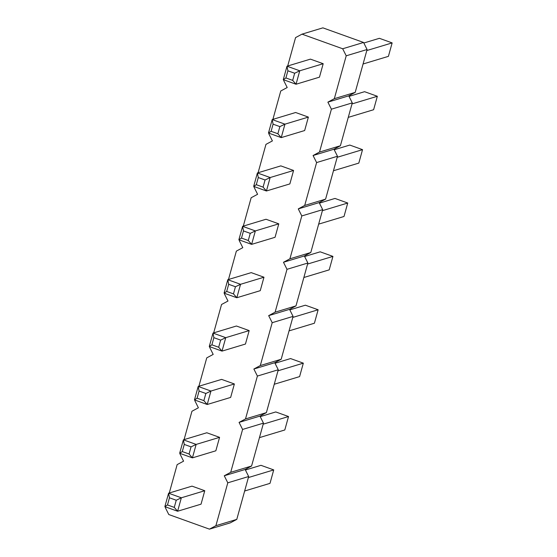 <?xml version="1.0" encoding="UTF-8"?>
<svg xmlns="http://www.w3.org/2000/svg" width="557" height="557" viewBox="0 0 557 557"><rect width="100%" height="100%" fill="white"/><g stroke="black" fill="none" stroke-linecap="round" stroke-linejoin="round"><path stroke-width="0.84" d="M169.272 493.001L177.147 464.622L183.587 461.161L180.057 454.115L180.231 453.489M342.68 48.765L346.21 55.811L334.325 98.68L327.878 102.147L348.759 95.839L355.199 92.378L367.084 49.51L363.561 42.464L322.886 27.85L302.005 34.151L342.68 48.765L363.561 42.464M287.697 65.991L295.565 37.611L302.005 34.151M272.895 119.372L280.763 90.993L287.203 87.526L283.673 80.487L283.847 79.86M258.093 172.747L265.961 144.367L272.401 140.907L268.871 133.861L269.045 133.234M243.291 226.121L251.158 197.742L257.599 194.282L254.069 187.236L254.243 186.609M228.488 279.496L236.356 251.116L242.796 247.656L239.266 240.61L239.44 239.983M213.686 332.87L221.554 304.491L227.994 301.031L224.464 293.985L224.638 293.358M198.884 386.252L206.751 357.873L213.192 354.405L209.662 347.359L209.836 346.739M184.075 439.626L191.949 411.247L198.389 407.78L194.859 400.741L195.034 400.114M327.878 102.147L331.408 109.186L319.516 152.054L313.076 155.521L316.606 162.567L304.714 205.436L298.274 208.896L301.803 215.942L289.912 258.81L283.471 262.27L287.001 269.316L275.109 312.185L268.669 315.645L272.199 322.691L260.307 365.559L253.867 369.019L257.397 376.066L245.505 418.934L239.064 422.401L242.594 429.44L230.702 472.315L224.262 475.775L227.792 482.822L215.9 525.69L209.46 529.15L168.785 514.536L165.255 507.49L165.429 506.863M295.628 112.507L308.383 117.095L304.658 130.54L281.236 137.614L268.474 133.026L272.199 119.581L295.628 112.507M287.885 70.802L287.001 66.199L310.43 59.133L323.192 63.714L319.46 77.165L296.039 84.239L283.276 79.651L287.001 66.199L299.763 70.788L296.039 84.239L292.683 80.382L285.908 77.945L287.885 70.802L294.667 73.239L292.683 80.382M280.825 165.882L293.581 170.47L289.856 183.914L266.434 190.988L253.672 186.4L257.397 172.955L280.825 165.882M224.067 293.156L226.699 291.45L228.676 284.307L227.792 279.705L251.221 272.631L263.976 277.219L260.251 290.67L236.822 297.737L224.067 293.156L227.792 279.705L240.554 284.293L263.976 277.219M243.479 230.925L242.594 226.33L266.023 219.256L278.779 223.844L275.054 237.296L251.625 244.363L238.869 239.782L242.594 226.33L255.357 230.918L251.625 244.363L248.276 240.513L241.501 238.076L243.479 230.925L250.26 233.362L248.276 240.513M209.265 346.531L211.897 344.825L213.874 337.681L212.99 333.079L236.419 326.012L249.174 330.593L245.449 344.045L222.02 351.112L209.265 346.531L212.99 333.079L225.752 337.667L249.174 330.593M199.072 391.056L198.188 386.454L221.616 379.387L234.372 383.968L230.647 397.419L207.218 404.493L194.463 399.905L198.188 386.454L210.95 391.042L207.218 404.493L203.869 400.636L197.094 398.199L199.072 391.056L205.853 393.493L203.869 400.636M169.467 497.805L168.583 493.21L192.012 486.136L204.767 490.724L201.042 504.169L177.613 511.242L164.858 506.654L168.583 493.21L181.345 497.791L177.613 511.242L174.264 507.385L167.49 504.955L169.467 497.805L176.249 500.242L174.264 507.385M206.814 432.761L219.569 437.349L215.844 450.794L192.416 457.868L179.66 453.28L183.385 439.835L206.814 432.761M331.408 109.186L352.282 102.885L348.759 95.839M352.282 102.885L340.397 145.753L333.956 149.22L337.479 156.259L325.594 199.127L319.154 202.595L322.677 209.641L310.792 252.509L304.352 255.969L307.875 263.015L295.99 305.884L289.549 309.344L293.073 316.39L281.188 359.258L274.747 362.718L278.27 369.764L266.385 412.633L259.945 416.093L263.468 423.139L251.583 466.007L245.136 469.474L248.666 476.514L236.781 519.389L230.333 522.849L209.46 529.15M346.21 55.811L367.084 49.51M334.325 98.68L355.199 92.378M319.516 152.054L340.397 145.753M313.076 155.521L333.956 149.22M316.606 162.567L337.479 156.259M304.714 205.436L325.594 199.127M298.274 208.896L319.154 202.595M301.803 215.942L322.677 209.641M289.912 258.81L310.792 252.509M283.471 262.27L304.352 255.969M287.001 269.316L307.875 263.015M275.109 312.185L295.99 305.884M268.669 315.645L289.549 309.344M272.199 322.691L293.073 316.39M260.307 365.559L281.188 359.258M253.867 369.019L274.747 362.718M257.397 376.066L278.27 369.764M245.505 418.934L266.385 412.633M239.064 422.401L259.945 416.093M242.594 429.44L263.468 423.139M230.702 472.315L251.583 466.007M224.262 475.775L245.136 469.474M227.792 482.822L248.666 476.514M215.9 525.69L236.781 519.389M273.083 124.176L272.199 119.581L284.961 124.162L281.236 137.614L277.88 133.757L271.106 131.32L273.083 124.176L279.865 126.613L277.88 133.757M279.865 126.613L284.961 124.162L308.383 117.095M294.667 73.239L299.763 70.788L323.192 63.714M258.281 177.551L257.397 172.955L270.159 177.537L266.434 190.988L263.078 187.131L256.304 184.694L258.281 177.551L265.062 179.988L263.078 187.131M265.062 179.988L270.159 177.537L293.581 170.47M228.676 284.307L235.458 286.744L240.554 284.293L236.822 297.737L233.474 293.887L226.699 291.45M250.26 233.362L255.357 230.918L278.779 223.844M213.874 337.681L220.656 340.118L225.752 337.667L222.02 351.112L218.671 347.262L211.897 344.825M205.853 393.493L210.95 391.042L234.372 383.968M176.249 500.242L181.345 497.791L204.767 490.724M184.27 444.43L183.385 439.835L196.148 444.416L192.416 457.868L189.067 454.011L182.292 451.574L184.27 444.43L191.051 446.867L189.067 454.011M191.051 446.867L196.148 444.416L219.569 437.349M351.996 103.929L377.34 96.277L373.615 109.722L348.264 117.374M349.03 96.382L364.584 91.689L377.34 96.277M363.832 43.007L379.387 38.315L392.142 42.896L388.417 56.348L363.067 63.999M366.798 50.548L392.142 42.896M337.194 157.304L362.537 149.652L358.812 163.097L333.462 170.748M334.228 149.763L349.782 145.064L362.537 149.652M303.857 277.504L329.208 269.853L332.933 256.401L320.178 251.82L304.623 256.512M307.589 264.053L332.933 256.401M319.426 203.138L334.98 198.438L347.735 203.027L344.01 216.478L318.66 224.13M322.392 210.678L347.735 203.027M289.055 330.879L314.406 323.227L318.131 309.776L305.375 305.194L289.821 309.887M292.787 317.427L318.131 309.776M275.019 363.261L290.566 358.569L303.328 363.157L299.603 376.602L274.253 384.253M277.985 370.809L303.328 363.157M245.414 470.017L260.961 465.318L273.724 469.906L269.999 483.358L244.648 491.009M248.38 477.558L273.724 469.906M263.183 424.183L288.526 416.532L284.801 429.976L259.451 437.628M260.216 416.643L275.764 411.943L288.526 416.532M268.474 133.026L271.106 131.32M283.276 79.651L285.908 77.945M253.672 186.4L256.304 184.694M235.458 286.744L233.474 293.887M238.869 239.782L241.501 238.076M220.656 340.118L218.671 347.262M194.463 399.905L197.094 398.199M164.858 506.654L167.49 504.955M179.66 453.28L182.292 451.574"/></g></svg>
